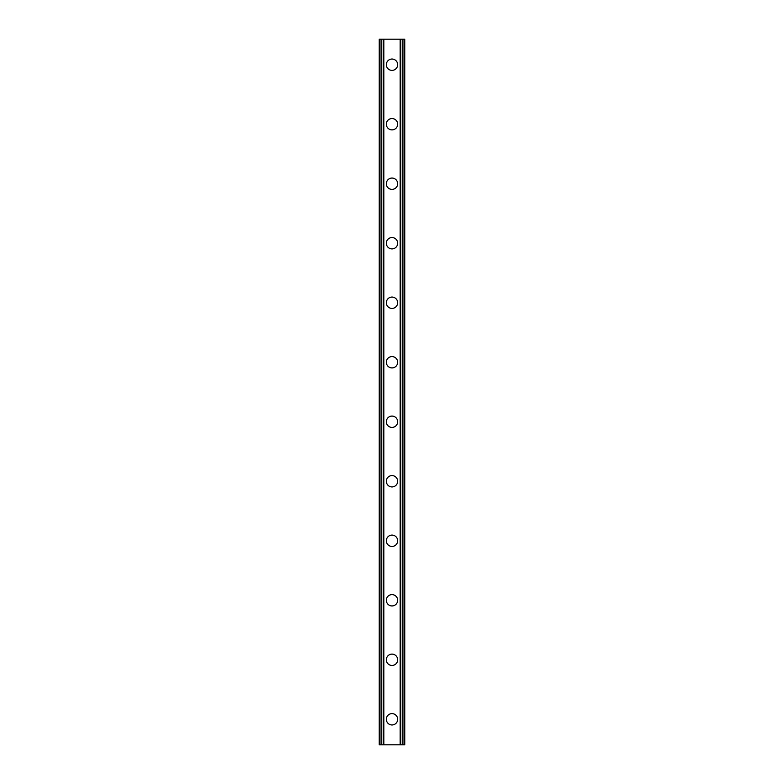 <?xml version="1.0" encoding="UTF-8"?>
<svg xmlns="http://www.w3.org/2000/svg" width="784" height="784" viewBox="0 0 784 784"><rect width="100%" height="100%" fill="white"/><g stroke="black" fill="none" stroke-linecap="round" stroke-linejoin="round"><path stroke-width="1.18" d="M386.336 719.3A5.664 5.664 0 0 1 392 713.626A5.664 5.664 0 0 1 397.664 719.3A5.664 5.664 0 0 1 392 724.965A5.664 5.664 0 0 1 386.336 719.3M386.336 659.785A5.664 5.664 0 0 1 392 654.121A5.664 5.664 0 0 1 397.664 659.785A5.664 5.664 0 0 1 392 665.459A5.664 5.664 0 0 1 386.336 659.785M386.336 600.279A5.664 5.664 0 0 1 392 594.615A5.664 5.664 0 0 1 397.664 600.279A5.664 5.664 0 0 1 392 605.944A5.664 5.664 0 0 1 386.336 600.279M386.336 540.774A5.664 5.664 0 0 1 392 535.1A5.664 5.664 0 0 1 397.664 540.774A5.664 5.664 0 0 1 392 546.438A5.664 5.664 0 0 1 386.336 540.774M386.336 481.258A5.664 5.664 0 0 1 392 475.594A5.664 5.664 0 0 1 397.664 481.258A5.664 5.664 0 0 1 392 486.933A5.664 5.664 0 0 1 386.336 481.258M386.336 421.753A5.664 5.664 0 0 1 392 416.088A5.664 5.664 0 0 1 397.664 421.753A5.664 5.664 0 0 1 392 427.417A5.664 5.664 0 0 1 386.336 421.753M386.336 362.247A5.664 5.664 0 0 1 392 356.583A5.664 5.664 0 0 1 397.664 362.247A5.664 5.664 0 0 1 392 367.912A5.664 5.664 0 0 1 386.336 362.247M386.336 302.742A5.664 5.664 0 0 1 392 297.067A5.664 5.664 0 0 1 397.664 302.742A5.664 5.664 0 0 1 392 308.406A5.664 5.664 0 0 1 386.336 302.742M386.336 243.226A5.664 5.664 0 0 1 392 237.562A5.664 5.664 0 0 1 397.664 243.226A5.664 5.664 0 0 1 392 248.9A5.664 5.664 0 0 1 386.336 243.226M386.336 183.721A5.664 5.664 0 0 1 392 178.056A5.664 5.664 0 0 1 397.664 183.721A5.664 5.664 0 0 1 392 189.385A5.664 5.664 0 0 1 386.336 183.721M386.336 124.215A5.664 5.664 0 0 1 392 118.541A5.664 5.664 0 0 1 397.664 124.215A5.664 5.664 0 0 1 392 129.879A5.664 5.664 0 0 1 386.336 124.215M386.336 64.7A5.664 5.664 0 0 1 392 59.035A5.664 5.664 0 0 1 397.664 64.7A5.664 5.664 0 0 1 392 70.374A5.664 5.664 0 0 1 386.336 64.7M402.937 39.2L379.25 39.2L379.25 744.8L404.75 744.8L404.75 39.2L402.937 39.2L402.937 744.8M404.75 39.2L404.75 744.8M379.25 744.8L379.25 39.2M381.063 39.2L381.063 744.8M383.239 39.2L383.239 744.8M383.837 39.2L383.837 744.8M400.163 39.2L400.163 744.8M400.761 39.2L400.761 744.8"/></g></svg>
